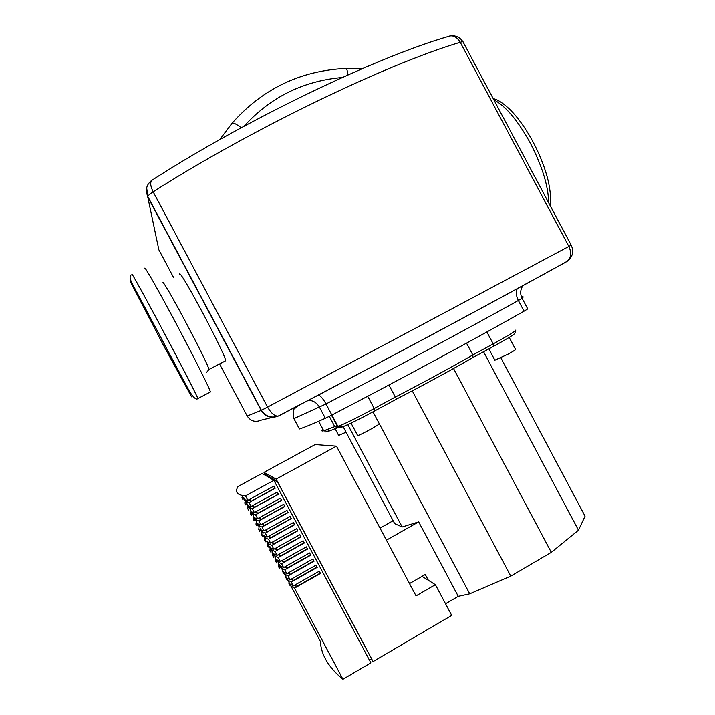 <?xml version="1.0" encoding="UTF-8"?>
<svg xmlns="http://www.w3.org/2000/svg" width="715" height="715" viewBox="0 0 715 715"><rect width="100%" height="100%" fill="white"/><g stroke="black" fill="none" stroke-linecap="round" stroke-linejoin="round"><path stroke-width="1.07" d="M179.635 274.426C178.428 265.569 227.343 357.652 225.529 360.825L225.18 361.004M298.772 405.307L293.91 409.159C293.07 412.814 293.061 415.978 293.901 418.632L299.397 428.973C304.054 427.543 312.705 423.977 325.352 418.284L331.885 415.04C398.192 380.541 473.714 339.688 524.059 311.195L527.742 308.925L522.084 298.289C523.702 296.85 523.505 296.403 521.476 296.948M347.892 74.95C347.276 69.981 346.587 67.809 345.819 68.417C300.255 70.66 262.325 88.946 232.009 123.284L232.009 123.284C233.188 122.488 236.272 123.963 241.268 127.717M231.991 123.311L219.746 139.622M146.682 187.777L147.808 196.536C148.264 195.418 150.043 193.854 153.171 191.843C150.087 185.471 149.909 181.458 152.635 179.805C244.53 120.451 376.34 57.263 447.733 36.662C452.515 34.678 456.679 36.545 460.219 42.283C462.596 41.577 463.66 41.693 463.427 42.641L571.187 245.147L568.863 246.443C571.678 252.654 571.133 257.588 567.236 261.252L566.066 261.994C503.065 296.922 374.866 365.66 278.984 415.773L278.198 416.076C274.712 416.3 271.164 413.306 267.553 407.085L261.19 410.401C265.56 416.979 271.432 418.802 278.787 415.871M494.86 360.172L508.294 354.05C513.888 350.949 516.302 349.367 515.533 349.304L509.205 337.409M357.437 435.399L357.661 435.542C360.047 435.337 381.515 423.539 378.655 424.013M338.669 435.399L346.069 432.191M428.356 580.267L425.273 574.476L409.507 583.574M343.129 426.658L394.671 523.621L402.179 526.973L418.677 521.861L458.27 596.328L445.534 603.773M418.677 521.861L386.431 540.156M393.125 520.717L380.031 528.117M402.179 526.973L347.776 424.647M396.512 399.068C424.737 384.447 450.218 370.593 472.973 357.5L472.812 354.962C449.726 368.207 423.897 382.23 395.324 397.057L396.512 399.068L375.009 410.759L374.213 408.524C357.518 417.515 345.819 423.334 339.107 425.97L334.772 426.614L323.734 430.796C321.527 431.324 321.267 430.823 322.939 429.304M326.138 430.064C323.636 432.298 324.95 432.521 330.08 430.716L337.891 427.579L334.772 426.614L329.32 416.362M337.891 427.579L342.253 426.989C348.554 424.54 359.466 419.133 375.009 410.759M388.924 385.019L395.324 397.057L374.213 408.524L367.698 396.271M515.837 330.053C515.926 330.956 508.383 335.567 493.207 343.888L472.812 354.962L466.529 343.155M472.973 357.5L493.752 346.203C507.882 338.445 514.916 334.12 514.854 333.226L515.712 330.446M500.893 357.884L585.058 516.132L578.489 530.19L551.319 552.355L510.769 576.12L469.728 593.816L458.27 596.328M469.728 593.816L372.989 411.849M578.489 530.19L483.572 351.735M551.319 552.355L453.542 368.502M510.769 576.12L412.26 390.846M295.438 584.7L296.448 586.604L294.687 585.129M290.049 585.522L288.896 583.342L293.329 585.898L319.301 571.196L320.481 573.421L294.517 588.132L290.049 585.522L291.291 584.816M292.194 578.587L293.213 580.509L291.407 579.034M286.885 579.561L285.723 577.38L290.084 579.785L316.066 565.109L317.254 567.335L291.273 582.019L286.885 579.561L288.172 578.819M288.949 572.483L289.968 574.404L288.118 572.947M283.712 573.6L282.559 571.419L286.84 573.671L312.83 559.023L314.019 561.248L288.029 575.906L283.712 573.6L285.07 572.822M285.696 566.369L286.733 568.309L284.838 566.852M280.548 567.63L279.386 565.449L283.587 567.558L309.604 552.936L310.784 555.162L284.776 569.792L280.548 567.63L281.969 566.825M282.452 560.256L283.489 562.213L281.54 560.766M277.375 561.668L276.222 559.488L280.343 561.445L306.369 546.85L307.548 549.075L281.531 563.679L277.375 561.668L278.868 560.819M279.207 554.152L280.253 556.118L278.242 554.688M274.211 555.707L273.05 553.526L277.098 555.332L303.133 540.763L304.313 542.998L278.278 557.566L274.211 555.707L275.784 554.813M275.963 548.039L277.009 550.014L274.944 548.602M271.039 549.746L269.886 547.565L273.845 549.218L299.898 534.686L301.078 536.911L275.034 551.453L271.039 549.746L272.701 548.807M272.71 541.925L273.774 543.918L271.637 542.524M267.875 543.784L266.713 541.595L270.601 543.105L296.662 528.6L297.851 530.825L271.789 545.339L267.875 543.784L269.635 542.792M269.466 535.821L270.529 537.823L268.322 536.456M264.702 537.814L263.549 535.633L267.347 536.992L293.436 522.513L294.616 524.739L268.536 539.226L264.702 537.814L266.579 536.768M266.221 529.708L267.294 531.728L264.997 530.387M261.538 531.853L260.376 529.672L264.103 530.879L290.201 516.427L291.38 518.652L265.292 533.113L261.538 531.853L263.54 530.736M262.977 523.595L264.05 525.632L261.672 524.318M258.365 525.891L257.212 523.711L260.859 524.765L286.965 510.34L288.145 512.566L262.048 527L258.365 525.891L260.519 524.694M259.724 517.49L260.814 519.528L258.33 518.259M255.201 519.93L254.04 517.749L257.606 518.652L283.73 504.254L284.919 506.479L258.794 520.895L255.201 519.93L257.525 518.643M256.479 511.377L257.57 513.433L255.041 512.172M252.038 513.969L250.876 511.788L254.361 512.548L280.503 498.176L281.683 500.402L255.55 514.782L252.038 513.969L255.094 512.271M253.235 505.273L254.334 507.337L251.796 506.059M248.865 508.007L247.703 505.827L251.117 506.435L277.268 492.09L278.448 494.315L252.306 508.669L248.865 508.007L251.93 506.309M319.221 571.24L320.231 573.135L296.448 586.604M315.985 565.154L317.004 567.067L293.213 580.509M312.75 559.067L313.778 560.989L289.968 574.404M309.524 552.981L310.551 554.912L286.733 568.309M306.288 546.895L307.316 548.843L283.489 562.213M303.053 540.808L304.09 542.774L280.253 556.118M299.817 534.731L300.863 536.697L277.009 550.014M296.582 528.644L297.637 530.628L273.774 543.918M293.356 522.558L294.41 524.551L270.529 537.823M290.12 516.471L291.184 518.482L267.294 531.728M286.885 510.385L287.957 512.405L264.05 525.632M283.649 504.298L284.731 506.336L260.814 519.528M280.423 498.221L281.504 500.268L257.57 513.433M277.188 492.135L278.278 494.19L254.334 507.337M249.991 499.159L251.099 501.242L248.552 499.946M245.701 502.046L244.539 499.865L247.864 500.321L274.033 486.003L275.212 488.229L249.052 502.556L245.701 502.046L248.766 500.357M273.952 486.048L275.052 488.122L251.099 501.242M293.329 585.898L291.273 582.019M290.084 579.785L288.029 575.906M286.84 573.671L284.776 569.792M283.587 567.558L281.531 563.679M280.343 561.445L278.278 557.566M277.098 555.332L275.034 551.453M273.845 549.218L271.789 545.339M270.601 543.105L268.536 539.226M267.347 536.992L265.292 533.113M264.103 530.879L262.048 527M260.859 524.765L258.794 520.895M257.606 518.652L255.55 514.782M254.361 512.548L252.306 508.669M251.117 506.435L249.052 502.556M247.864 500.321L245.495 495.852C237.112 495.191 234.636 492.063 238.059 486.468L262.092 473.401L273.899 480.337L245.495 495.852M242.725 495.584L241.947 497.72L242.975 499.651L243.815 497.291M245.031 499.588L244.593 498.766M245.272 501.251L244.744 502.994L245.772 504.924L246.55 502.448M248.203 505.55L247.399 504.039M248.034 506.435L247.551 508.267L248.579 510.197L249.124 508.07M251.796 513.522L251.376 515.47L250.348 513.54L251.028 510.876L250.196 509.312M254.558 518.715L254.174 520.743L253.155 518.813L253.771 516.033L253.003 514.586M257.311 523.907L256.98 526.017L255.952 524.086L256.515 521.19L255.979 520.189M257.382 523.612L257.516 523.085M260.26 528.242L259.777 531.29L258.758 529.359L259.161 526.186M261.896 532.005L261.556 534.632L262.584 536.563L262.995 533.399M264.577 537.573L264.362 539.905L265.39 541.836L265.739 538.556M267.339 542.765L267.16 545.179L268.188 547.109L268.429 544.044M270.163 547.404L269.805 546.215M270.091 547.958L269.966 550.461L270.994 552.382L271.11 549.781M273.854 555.046L273.791 557.664L272.764 555.734L272.612 551.488M276.616 560.238L276.598 562.937L275.57 561.007L275.409 556.762M279.44 564.358L279.395 568.211L278.367 566.28L278.287 562.169M273.899 480.337L370.879 662.85L342.932 679.25C328.712 667.604 321.169 654.94 320.302 641.257L291.032 586.166M289.378 583.065L287.841 580.169M286.215 577.094L284.659 574.172M283.042 571.133L281.469 568.166M342.932 679.25L294.517 588.132M369.423 660.106L371.532 658.864L277.152 481.24L275.007 482.411M264.353 474.724L265.095 474.322L277.152 481.24M422.073 576.326L435.381 584.673L451.719 615.4L373.078 661.554L371.156 659.087M265.033 474.358L263.978 472.374L276.133 479.113L373.078 661.554M263.978 472.374L315.136 444.551L336.47 446.16L276.133 479.113M435.381 584.673L416.05 595.881L336.47 446.16M493.85 99.805C505.621 105.927 517.794 120.397 530.378 143.206C542.354 166.541 548.432 186.383 548.602 202.703M158.819 333.61L191.602 396.852L162.832 344.112L130.282 281.451C128.03 276.419 141.284 300.604 158.819 333.61M197.715 398.595L197.894 398.55C197.456 396.619 181.199 364.936 163.109 330.92C145.038 296.886 130.702 270.967 132.15 274.792C129.665 274.855 129.451 277.331 131.48 282.211L189.171 390.801C193.354 397.594 196.259 400.177 197.894 398.55L210.13 392.115M144.796 268.483C143.724 264.47 158.39 290.138 176.426 324.118C194.471 358.045 210.335 389.836 210.398 391.972M208.771 369.601L208.986 369.449C209.084 367.796 198.055 345.282 185.489 321.679C172.95 298.039 162.403 279.931 162.957 282.818M293.901 418.632L325.995 403.966C392.222 369.298 467.816 328.596 518.366 300.488C516.105 295.947 515.747 292.006 517.285 288.654M524.059 311.195L518.366 300.488L522.084 298.289C519.957 293.856 520.27 289.602 523.014 285.526M318.568 394.903C320.901 396.173 323.377 399.193 325.995 403.966L337.891 426.363M325.352 418.284L319.498 407.264C316.817 402.67 313.072 400.355 308.254 400.329M173.566 277.483L158.846 249.776L147.764 196.965L261.19 410.401L247.176 415.996C250.634 421.18 255.264 422.574 261.055 420.179L272.612 417.337M244.065 126.206C270.493 97.16 303.205 80.929 342.199 77.506M566.798 261.565L567.621 260.993M460.219 42.283L568.863 246.443L267.553 407.085L153.171 191.843C248.927 130.407 387.137 63.867 460.219 42.283M247.176 415.996L219.523 363.953M331.51 415.236L337.462 426.435L340.706 427.418M493.752 346.203L493.207 343.888L486.87 331.966M533.175 142.151C540.272 155.682 545.313 168.74 548.307 181.324C550.622 192.38 551.202 200.415 550.058 205.437M206.26 372.765L208.986 369.449L225.529 360.825M533.113 142.035C525.74 128.405 517.964 117.501 509.777 109.332C502.663 102.745 497.157 99.206 493.261 98.706M362.845 68.408L346.355 68.399M151.848 180.287C146.432 184.55 145.082 189.967 147.808 196.536L261.404 410.294C265.587 416.47 271.182 418.4 278.198 416.076C374.866 365.606 503.637 296.564 567.236 261.252C572.742 256.926 574.065 251.564 571.196 245.165M463.007 41.872C460.183 37.564 456.25 35.544 451.201 35.804M351.047 423.11L357.661 435.542M335.138 428.741L338.758 435.569M488.846 348.866L494.986 360.405M330.08 430.716L327.05 429.742M342.253 426.989L339.107 425.97M318.667 421.269L323.734 430.796"/></g></svg>

